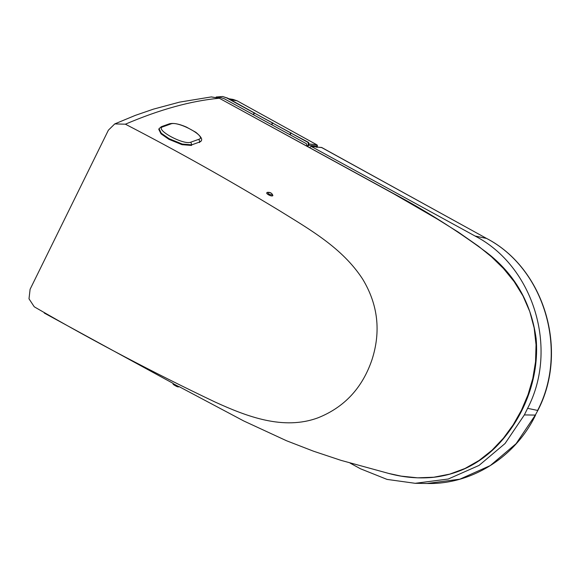 <?xml version="1.0" encoding="UTF-8"?>
<svg xmlns="http://www.w3.org/2000/svg" width="580" height="580" viewBox="0 0 580 580"><rect width="100%" height="100%" fill="white"/><g stroke="black" fill="none" stroke-linecap="round" stroke-linejoin="round"><path stroke-width="0.87" d="M108.38 130.188L30.102 289.268L29 298.809L34.198 306.711L35.242 307.378C94.011 341.395 153.939 372.94 215.042 402.012C246.986 416.592 283.511 430.614 318.072 417.788C344.455 407.24 362.427 387.875 371.998 359.68C381.096 331.347 377.979 304.493 362.66 279.118C342.316 247.776 309.539 229.368 279.241 210.533C228.846 179.981 177.56 151.199 125.381 124.193L114.76 123.91L108.38 130.188M34.198 306.711L35.242 307.378M125.381 124.193C159.797 109.497 191.11 100.84 219.312 98.237L211.229 96.94M388.723 473.439L401.193 476.129L417.564 477.833L433.804 477.231L449.804 474.107L464.986 468.488L479.138 460.433L492.014 450.225L503.382 438.248L513.22 424.785L521.463 410.198L528.025 394.697L532.803 378.457L535.55 361.739L536.043 344.774L534.158 327.918L529.779 311.576L523 295.952L514.134 281.575L503.462 268.482L491.499 256.81L478.594 246.311L458.301 232.116L437.284 219.051L393.994 193.974L219.312 98.237L391.601 192.509C424.611 210.004 456.221 229.926 486.424 252.278C514.62 273.89 531.186 302.637 536.123 338.517C539.668 378.769 523.138 419.471 495.683 447.18C477.753 464.87 456.525 474.969 432.013 477.471C417.47 478.645 403.122 477.325 388.984 473.512M307.879 146.595L309.06 144.188L308.437 144.152L307.371 146.312M308.437 144.152L307.893 142.354L290.971 133.088L290.13 134.799M289.848 134.647L290.696 132.936L272.665 123.076L271.824 124.787M271.549 124.635L272.39 122.924L254.366 113.056L253.525 114.767M253.25 114.615L254.091 112.904L226.809 97.976L222.648 96.512L216.159 96.998M222.648 96.512L227.621 98.114L254.663 113.107M254.366 113.056L272.962 123.119M272.665 123.076L291.269 133.139M290.971 133.088L308.517 142.39L309.06 144.188M254.736 112.955L254.091 112.904M272.39 122.924L273.035 122.975M290.696 132.936L291.341 132.994M306.436 145.805L306.805 145.058L306.399 143.709L224.3 98.774L220.313 97.411L217.34 97.317M232.957 99.397L237.002 100.768L230.644 99.767M309.147 143.978L316.861 144.848M228.752 98.738L233.051 99.412L237.089 100.797L316.68 144.717L317.071 146.066L308.553 145.232M350.052 463.065L360.513 468.792L387.056 479.406L415.186 483.307L448.297 479.015L479.036 465.421L505.064 443.512L524.363 414.917L527.604 408.334C558.859 348.464 533.375 265.981 475.056 236.017L311.156 146.392L321.893 147.596M527.604 408.334L537.616 410.43C568.835 350.704 544.199 268.272 486.548 238.423L321.74 147.508L311.511 146.501L310.227 146.928L309.858 147.675M415.186 483.307L427.054 483.488L459.846 479.189L490.296 465.566L516.12 443.657L535.326 415.084L524.363 414.917M486.714 238.511L321.385 147.4M191.494 145.442L182.018 144.674L168.896 139.316L161.008 133.821L158.768 129.304L159.029 128.709L161.269 133.219L169.157 138.721L182.287 144.072L191.762 144.848L191.494 145.442M227.621 98.114L226.809 97.976M307.893 142.354L308.517 142.39M316.847 147.53L317.071 146.066M316.897 147.508C317.601 146.095 317.557 145.174 316.767 144.746L237.162 100.855M537.87 410.379L535.326 415.084L537.87 410.379C569.031 350.697 544.381 268.366 486.642 238.452L475.056 236.017M199.542 142.557L199.803 141.962L191.762 144.848L190.849 142.165L198.889 139.28C207.596 136.858 178.016 120.669 170.853 123.939L162.813 126.817C154.106 129.238 183.686 145.428 190.849 142.165M198.889 139.28L199.803 141.962L201.115 140.904L200.854 141.498M162.813 126.817L161.356 126.694L169.403 123.808C173.442 122.815 179.104 123.895 186.398 127.056L195.881 132.32C200.985 136.539 202.725 139.396 201.115 140.904M170.853 123.939L169.403 123.808M266.778 192.879L267.308 192.35C270.222 192.082 272.078 193.155 272.89 195.569L272.629 195.808C271.092 196.692 265.19 193.35 267.032 192.64M267.844 192.386C267.989 193.865 269.482 194.706 272.325 194.916C272.187 193.437 270.693 192.596 267.844 192.386M173.079 383.59L178.85 386.679C178.415 387.367 176.545 386.613 173.239 384.417L172.985 383.496M173.326 384.475L177.871 386.875L173.326 384.475M114.76 123.91L135.328 115.376L153.519 109.112L179.59 102.124L211.417 96.903M389.013 473.519L340.982 460.353L313.62 451.24L286.578 440.771L243.854 421.015L178.93 386.534M173.057 383.358L44.283 313.055M211.388 96.911L219.566 98.266M535.579 415.034C515.374 457.149 471.504 484.713 426.938 483.488M161.356 126.694L159.029 128.709"/></g></svg>
